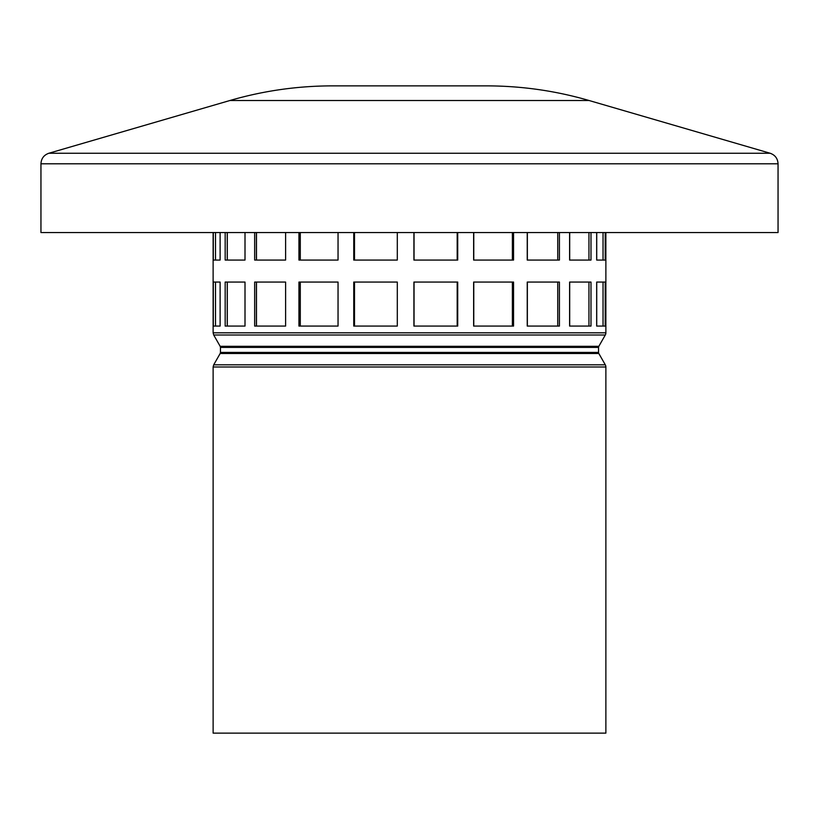 <?xml version="1.0" encoding="UTF-8"?>
<svg xmlns="http://www.w3.org/2000/svg" width="819" height="819" viewBox="0 0 819 819"><rect width="100%" height="100%" fill="white"/><g stroke="black" fill="none" stroke-linecap="round" stroke-linejoin="round"><path stroke-width="1.23" d="M596.723 282.064L596.723 326.075M569.686 282.064L569.686 326.075M527.354 282.064L527.354 326.075M473.771 282.064L473.771 326.075M414.045 282.064L414.045 326.075M413.994 326.075L413.994 282.064M354.514 326.075L354.514 282.064M300.286 326.075L300.286 282.064M256.48 326.075L256.48 282.064M227.293 326.075L227.293 282.064M215.499 326.075L215.499 282.064L215.499 326.075M213.298 326.075L213.298 282.064L220.116 282.064L220.116 326.075L213.298 326.075M225.174 326.075L225.174 282.064L245.004 282.064L245.004 326.075L225.174 326.075M227.242 282.064L227.242 326.075M254.658 326.075L254.658 282.064L285.606 282.064L285.606 326.075L254.658 326.075M256.398 282.064L256.398 326.075M298.935 326.075L298.935 282.064L338.042 282.064L338.042 326.075L298.935 326.075M300.174 282.064L300.174 326.075M353.757 326.075L353.757 282.064L397.297 282.064L397.297 326.075L353.757 326.075M354.381 282.064L354.381 326.075M413.912 326.075L413.912 282.064L457.719 282.064L457.719 326.075L413.912 326.075M457.186 326.075L457.186 282.064M473.638 326.075L473.638 282.064L513.544 282.064L513.544 326.075L473.638 326.075M512.377 326.075L512.377 282.064M527.241 326.075L527.241 282.064L559.418 282.064L559.418 326.075L527.241 326.075M557.739 326.075L557.739 282.064M569.604 326.075L569.604 282.064L590.99 282.064L590.99 326.075L569.604 326.075M588.953 326.075L588.953 282.064M596.723 232.555L596.723 260.063M569.686 232.555L569.686 260.063M527.354 232.555L527.354 260.063M473.771 232.555L473.771 260.063M414.045 232.555L414.045 260.063M413.994 260.063L413.994 232.555M354.514 260.063L354.514 232.555M300.286 260.063L300.286 232.555M256.48 260.063L256.48 232.555M227.293 260.063L227.293 232.555M215.499 260.063L215.499 232.555L215.499 260.063M220.116 232.555L220.116 260.063L213.298 260.063L213.298 232.555M245.004 232.555L245.004 260.063L225.174 260.063L225.174 232.555M227.242 232.555L227.242 260.063M285.606 232.555L285.606 260.063L254.658 260.063L254.658 232.555M256.398 232.555L256.398 260.063M338.042 232.555L338.042 260.063L298.935 260.063L298.935 232.555M300.174 232.555L300.174 260.063M397.297 232.555L397.297 260.063L353.757 260.063L353.757 232.555M354.381 232.555L354.381 260.063M457.719 232.555L457.719 260.063L413.912 260.063L413.912 232.555M457.186 260.063L457.186 232.555M513.544 232.555L513.544 260.063L473.638 260.063L473.638 232.555M512.377 260.063L512.377 232.555M559.418 232.555L559.418 260.063L527.241 260.063L527.241 232.555M557.739 260.063L557.739 232.555M590.99 232.555L590.99 260.063L569.604 260.063L569.604 232.555M588.953 260.063L588.953 232.555M596.672 326.075L596.672 282.064L605.221 282.064L605.221 326.075L596.672 326.075M603.03 326.075L603.03 282.064M605.221 232.555L605.221 260.063L596.672 260.063L596.672 232.555M603.03 260.063L603.03 232.555M605.876 332.821L605.876 232.555L605.876 332.821A4.402 4.402 -90 0 1 605.292 335.002A4.402 4.402 0 0 0 605.876 332.821L213.124 332.821L213.708 335.002L605.292 335.002L598.832 346.314L605.292 335.002M605.876 366.994A4.402 4.402 -90 0 0 605.292 364.813L598.832 353.501A2.201 2.201 90 0 1 598.546 352.405L598.546 347.41A2.201 2.201 90 0 1 598.832 346.314A2.201 2.201 0 0 0 598.546 347.41L598.546 352.405A2.201 2.201 0 0 0 598.832 353.501L605.292 364.813A4.402 4.402 0 0 1 605.876 366.994L605.876 733.128L605.876 366.994L213.124 366.994L213.124 733.128L605.876 733.128M40.95 232.555L778.05 232.555L778.05 163.8L40.95 163.8L40.95 232.555M589.056 100.502L229.944 100.502C263.431 90.776 297.614 85.903 332.494 85.872L486.506 85.872C521.386 85.903 555.569 90.776 589.056 100.502L770.126 153.245C775.102 155.006 777.743 158.528 778.05 163.8M598.832 353.501L220.168 353.501L213.708 364.813L605.292 364.813M220.168 353.501L220.454 352.405L598.546 352.405M220.454 352.405L220.454 347.41L598.546 347.41M220.454 347.41L220.168 346.314L598.832 346.314M229.944 100.502L48.874 153.245L770.126 153.245M213.124 232.555L213.124 332.821M213.708 364.813L213.124 366.994M220.168 346.314L213.708 335.002M48.874 153.245C43.898 155.006 41.257 158.528 40.95 163.8"/></g></svg>
